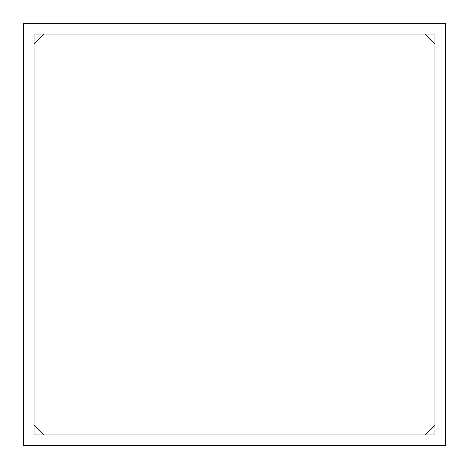 <?xml version="1.0" encoding="UTF-8"?>
<svg xmlns="http://www.w3.org/2000/svg" width="469" height="469" viewBox="0 0 469 469"><rect width="100%" height="100%" fill="white"/><g stroke="black" fill="none" stroke-linecap="round" stroke-linejoin="round"><path stroke-width="0.7" d="M34.003 433.895L34.003 434.998L434.998 434.998L434.998 34.003L34.003 34.003L34.003 434.998L43.734 434.998L34.003 425.266M445.55 445.55L445.55 23.45L23.45 23.45L23.45 445.55L445.55 445.55M434.998 434.998L434.998 425.266L425.266 434.998M434.998 43.734L425.266 34.003M34.003 43.734L43.734 34.003"/></g></svg>

